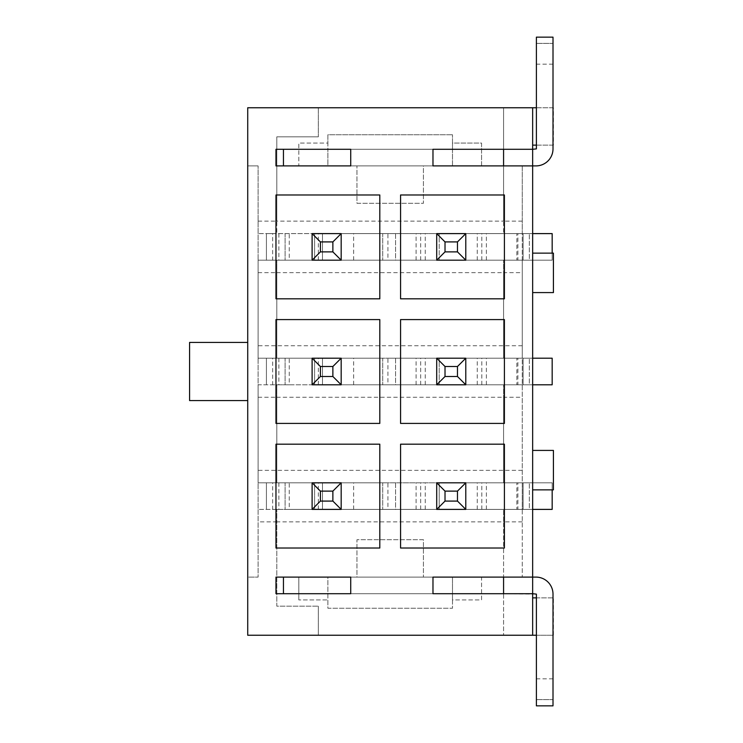 <?xml version="1.0" encoding="UTF-8"?>
<svg xmlns="http://www.w3.org/2000/svg" width="743" height="743" viewBox="0 0 743 743"><rect width="100%" height="100%" fill="white"/><g stroke="black" fill="none" stroke-linecap="round" stroke-linejoin="round"><path stroke-width="0.56" stroke-dasharray="3.71 2.79" d="M350.733 149.297L350.733 165.903L432.974 165.903L432.974 149.297L350.733 149.297L432.974 149.297M258.109 221.145L276.805 221.145L276.805 233.608L276.805 136.833L318.338 136.833L276.805 136.833L276.805 221.145L503.578 221.145L503.578 107.754L553.424 107.754L553.424 145.136L532.657 145.136L532.657 165.903L532.657 149.297L503.578 149.297L503.578 165.903L535.972 165.903A17.033 17.033 0 0 0 553.006 148.879L553.006 37.15L536.39 37.15L536.39 64.149L536.39 37.15L553.006 37.15L536.39 37.15L536.39 148.879L532.657 149.297L532.657 165.903L283.445 165.903L283.445 149.297L532.657 149.297L532.657 165.903L522.273 165.903L522.273 577.097L522.273 509.392L465.787 509.392L465.787 482.811L439.197 482.811L439.197 509.392L465.787 509.392L465.787 482.811L522.273 482.811L522.273 384.79L465.787 384.79L465.787 358.21L439.197 358.21L439.197 384.79L465.787 384.79L465.787 358.21L522.273 358.21L522.273 260.189L465.787 260.189L465.787 233.608L439.197 233.608L439.197 260.189L465.787 260.189L465.787 233.608L522.273 233.608L522.273 260.189L258.109 260.189L258.109 358.21L522.273 358.21L522.273 384.79L258.109 384.79L258.109 358.21L314.595 358.21L314.595 384.79L341.176 384.79L341.176 358.21L314.595 358.21L314.595 384.79L258.109 384.79L258.109 482.811L522.273 482.811L522.273 509.392L258.109 509.392L258.109 482.811L314.595 482.811L314.595 509.392L341.176 509.392L341.176 482.811L314.595 482.811L314.595 509.392L258.109 509.392L258.109 577.097L258.109 165.903L258.109 233.608L314.595 233.608L314.595 260.189L341.176 260.189L341.176 233.608L314.595 233.608L314.595 260.189L258.109 260.189L258.109 233.608L522.273 233.608L522.273 165.903L532.657 165.903L452.487 165.903L452.487 149.297L327.886 149.297L327.886 165.903L275.969 165.903L275.969 149.297L327.886 149.297L327.886 134.752L452.487 134.752L327.886 134.752L327.886 143.065L298.816 143.065L298.816 165.903L327.886 165.903L327.886 143.065L298.816 143.065L298.816 165.903L423.417 165.903L423.417 203.285L356.965 203.285L356.965 165.903L356.965 203.285L423.417 203.285L423.417 165.903L481.566 165.903L481.566 143.065L452.487 143.065L452.487 134.752L452.487 149.297L532.657 149.297L532.657 593.703L452.487 593.703L452.487 577.097L532.657 577.097L283.445 577.097L283.445 593.703L503.578 593.703L503.578 577.097L532.657 577.097L532.657 635.246M532.657 145.136L532.657 107.754M522.273 221.145L503.578 221.145L503.578 233.608L503.578 107.754L318.338 107.754L318.338 136.833L318.338 107.754L247.725 107.754L247.725 165.903L258.109 165.903L247.725 165.903L247.725 577.097L258.109 577.097L247.725 577.097L247.725 635.246L503.578 635.246L503.578 509.392L503.578 521.855L276.805 521.855L276.805 509.392L276.805 606.167L318.338 606.167L276.805 606.167L276.805 521.855L258.109 521.855M452.487 165.903L452.487 143.065L481.566 143.065L481.566 165.903L452.487 165.903M350.733 577.097L350.733 593.703L432.974 593.703L432.974 577.097L350.733 577.097L432.974 577.097M327.886 593.703L327.886 608.248L452.487 608.248L452.487 593.703L275.969 593.703L275.969 577.097L327.886 577.097L327.886 599.935L298.816 599.935L327.886 599.935L327.886 608.248L452.487 608.248L452.487 599.935L481.566 599.935L481.566 577.097L452.487 577.097L452.487 599.935L481.566 599.935L481.566 577.097L356.965 577.097L356.965 539.715L423.417 539.715L423.417 577.097L423.417 539.715L356.965 539.715L356.965 577.097L298.816 577.097L298.816 599.935L298.816 577.097L327.886 577.097L327.886 593.703M439.197 509.392L341.176 509.392L341.176 482.811L439.197 482.811L439.197 509.392M439.197 384.79L341.176 384.79L341.176 358.21L439.197 358.21L439.197 384.79M439.197 260.189L341.176 260.189L341.176 233.608L439.197 233.608L439.197 260.189M258.109 272.653L276.805 272.653L276.805 358.21L276.805 260.189L276.805 272.653L503.578 272.653L503.578 358.21L503.578 260.189L503.578 272.653L522.273 272.653M258.109 397.254L276.805 397.254L276.805 482.811L276.805 384.79L276.805 397.254L503.578 397.254L503.578 482.811L503.578 384.79L503.578 397.254L522.273 397.254M552.17 489.869L552.17 482.811L465.787 482.811L465.787 509.392L532.657 509.392M532.657 358.21L465.787 358.21L465.787 384.79L532.657 384.79M532.657 233.608L465.787 233.608L465.787 260.189L552.17 260.189L552.17 253.131M318.338 635.246L318.338 606.167L318.338 635.246M522.273 345.746L258.109 345.746M522.273 470.347L258.109 470.347M522.273 577.097L532.657 577.097L522.273 577.097M522.273 521.855L503.578 521.855L503.578 635.246L553.424 635.246L553.424 597.864L532.657 597.864M553.006 635.246L536.39 635.246M553.006 107.754L536.39 107.754M247.725 342.43L247.725 400.57L247.725 342.43L189.576 342.43L189.576 400.57L247.725 400.57M275.969 548.018L379.803 548.018L379.803 444.184L275.969 444.184L275.969 548.018M275.969 423.417L379.803 423.417L379.803 319.583L275.969 319.583L275.969 423.417M275.969 298.816L379.803 298.816L379.803 194.982L275.969 194.982L275.969 298.816M400.57 444.184L400.57 548.018L504.413 548.018L504.413 444.184L400.57 444.184M400.57 319.583L400.57 423.417L504.413 423.417L504.413 319.583L400.57 319.583M400.57 194.982L400.57 298.816L504.413 298.816L504.413 194.982L400.57 194.982M532.657 450.416L553.424 450.416L553.424 489.869L532.657 489.869M532.657 292.584L553.424 292.584L553.424 253.131L532.657 253.131M553.006 597.864L536.39 597.864M553.006 145.136L536.39 145.136M432.974 165.903L350.733 165.903M503.578 149.297L503.578 165.903L503.578 149.297M553.006 43.382L553.006 64.149L553.006 43.382L536.39 43.382L553.006 43.382M536.39 705.85L553.006 705.85L553.006 594.121A17.033 17.033 0 0 0 535.972 577.097L532.657 577.097L532.657 593.703L532.657 577.097L532.657 593.703L503.578 593.703L503.578 577.097L503.578 593.703L536.39 594.121L536.39 705.85L536.39 678.851L536.39 705.85L553.006 705.85L553.006 699.618L553.006 705.85L536.39 705.85M350.733 593.703L432.974 593.703M553.006 699.618L553.006 678.851L553.006 699.618L536.39 699.618L553.006 699.618M516.868 482.811L552.17 482.811L552.17 509.392L529.332 509.392L552.17 509.392L552.17 482.811L387.93 482.811L387.93 509.392L552.17 509.392L552.17 482.811L529.332 482.811L529.332 509.392L523.1 509.392L523.1 482.811L523.1 509.392L395.592 509.392L395.592 482.811L436.708 482.811L436.708 509.392L395.592 509.392L395.592 482.811L516.868 482.811L516.868 509.392M353.64 509.392L353.64 482.811L517.88 482.811L517.88 509.392L289.259 509.392L289.259 482.811L382.71 482.811L382.71 509.392L382.71 482.811L387.93 482.811M278.876 482.811L278.876 509.392L272.653 509.392L272.653 482.811L285.108 482.811L285.108 509.392L285.108 482.811L289.259 482.811M272.653 482.811L266.421 482.811L266.421 509.392L266.421 482.811L312.106 482.811L312.106 509.392L272.653 509.392M341.176 509.392L341.176 482.811L341.176 509.392L387.93 509.392M517.88 509.392L529.332 509.392L529.332 482.811L523.1 482.811L523.1 509.392L523.1 482.811L517.88 482.811M353.64 482.811L341.176 482.811M322.49 509.392L322.49 482.811L322.49 509.392M278.876 509.392L289.259 509.392M516.868 358.21L552.17 358.21L552.17 384.79L529.332 384.79L552.17 384.79L552.17 358.21L387.93 358.21L387.93 384.79L552.17 384.79L552.17 358.21L529.332 358.21L529.332 384.79L523.1 384.79L523.1 358.21L523.1 384.79L395.592 384.79L395.592 358.21L436.708 358.21L436.708 384.79L395.592 384.79L395.592 358.21L516.868 358.21L516.868 384.79M353.64 384.79L353.64 358.21L517.88 358.21L517.88 384.79L289.259 384.79L289.259 358.21L382.71 358.21L382.71 384.79L382.71 358.21L387.93 358.21M278.876 358.21L278.876 384.79L272.653 384.79L272.653 358.21L285.108 358.21L285.108 384.79L285.108 358.21L289.259 358.21M272.653 358.21L266.421 358.21L266.421 384.79L266.421 358.21L312.106 358.21L312.106 384.79L272.653 384.79M341.176 384.79L341.176 358.21L341.176 384.79L387.93 384.79M517.88 384.79L529.332 384.79L529.332 358.21L523.1 358.21L523.1 384.79L523.1 358.21L517.88 358.21M353.64 358.21L341.176 358.21M322.49 384.79L322.49 358.21L322.49 384.79M278.876 384.79L289.259 384.79M516.868 233.608L552.17 233.608L552.17 260.189L529.332 260.189L552.17 260.189L552.17 233.608L387.93 233.608L387.93 260.189L552.17 260.189L552.17 233.608L529.332 233.608L529.332 260.189L523.1 260.189L523.1 233.608L523.1 260.189L395.592 260.189L395.592 233.608L436.708 233.608L436.708 260.189L395.592 260.189L395.592 233.608L516.868 233.608L516.868 260.189M353.64 260.189L353.64 233.608L517.88 233.608L517.88 260.189L289.259 260.189L289.259 233.608L382.71 233.608L382.71 260.189L382.71 233.608L387.93 233.608M278.876 233.608L278.876 260.189L272.653 260.189L272.653 233.608L285.108 233.608L285.108 260.189L285.108 233.608L289.259 233.608M272.653 233.608L266.421 233.608L266.421 260.189L266.421 233.608L312.106 233.608L312.106 260.189L272.653 260.189M341.176 260.189L341.176 233.608L341.176 260.189L387.93 260.189M517.88 260.189L529.332 260.189L529.332 233.608L523.1 233.608L523.1 260.189L523.1 233.608L517.88 233.608M353.64 233.608L341.176 233.608M322.49 260.189L322.49 233.608L322.49 260.189M278.876 260.189L289.259 260.189M486.386 509.392L486.386 482.811M481.817 509.392L481.817 482.811M477.247 509.392L477.247 482.811M425.237 509.392L425.237 482.811M420.668 509.392L420.668 482.811M416.099 509.392L416.099 482.811M318.338 509.392L318.338 482.811M486.386 384.79L486.386 358.21M481.817 384.79L481.817 358.21M477.247 384.79L477.247 358.21M425.237 384.79L425.237 358.21M420.668 384.79L420.668 358.21M416.099 384.79L416.099 358.21M318.338 384.79L318.338 358.21M486.386 260.189L486.386 233.608M481.817 260.189L481.817 233.608M477.247 260.189L477.247 233.608M425.237 260.189L425.237 233.608M420.668 260.189L420.668 233.608M416.099 260.189L416.099 233.608M318.338 260.189L318.338 233.608M553.006 64.149L536.39 64.149M553.006 678.851L536.39 678.851"/><path stroke-width="1.11" d="M350.733 149.297L350.733 165.903L275.969 165.903L275.969 149.297L350.733 149.297L283.445 149.297L283.445 165.903L350.733 165.903M432.974 165.903L432.974 149.297L532.657 149.297L532.657 107.754L247.725 107.754L247.725 635.246L532.657 635.246L532.657 593.703L432.974 593.703L432.974 577.097L532.657 577.097L532.657 165.903L432.974 165.903L503.578 165.903L503.578 149.297L432.974 149.297M350.733 577.097L350.733 593.703L275.969 593.703L275.969 577.097L350.733 577.097L283.445 577.097L283.445 593.703L350.733 593.703M400.57 194.982L400.57 298.816L504.413 298.816L504.413 194.982L400.57 194.982M400.57 319.583L400.57 423.417L504.413 423.417L504.413 319.583L400.57 319.583M400.57 444.184L400.57 548.018L504.413 548.018L504.413 444.184L400.57 444.184M275.969 298.816L379.803 298.816L379.803 194.982L275.969 194.982L275.969 298.816M275.969 423.417L379.803 423.417L379.803 319.583L275.969 319.583L275.969 423.417M275.969 548.018L379.803 548.018L379.803 444.184L275.969 444.184L275.969 548.018M553.006 597.864L553.006 635.246M536.39 635.246L532.657 635.246M553.006 145.136L553.006 107.754M536.39 107.754L532.657 107.754M532.657 450.416L553.424 450.416L553.424 489.869L532.657 489.869M536.39 597.864L532.657 597.864M247.725 400.57L189.576 400.57L189.576 342.43L247.725 342.43M532.657 292.584L553.424 292.584L553.424 253.131L532.657 253.131M536.39 145.136L532.657 145.136M535.972 165.903L532.657 165.903L532.657 149.297L536.39 148.879L536.39 37.15L553.006 37.15L553.006 148.879A17.033 17.033 0 0 1 535.972 165.903M553.006 705.85L536.39 705.85L536.39 594.121L532.657 593.703L532.657 577.097L535.972 577.097A17.033 17.033 0 0 1 553.006 594.121L553.006 705.85M432.974 577.097L503.578 577.097L503.578 593.703L432.974 593.703M465.787 482.811L465.787 509.392L436.708 509.392L436.708 482.811L465.787 482.811L457.474 491.123L445.02 491.123L445.02 501.088L457.474 501.088L457.474 491.123M532.657 509.392L552.17 509.392L552.17 489.869M457.474 501.088L465.787 509.392M445.02 501.088L436.708 509.392M445.02 491.123L436.708 482.811M312.106 509.392L312.106 482.811L341.176 482.811L341.176 509.392L312.106 509.392L320.409 501.088L332.873 501.088L332.873 491.123L320.409 491.123L320.409 501.088M312.106 482.811L320.409 491.123M341.176 509.392L332.873 501.088M341.176 482.811L332.873 491.123M465.787 358.21L465.787 384.79L436.708 384.79L436.708 358.21L465.787 358.21L457.474 366.513L445.02 366.513L445.02 376.487L457.474 376.487L457.474 366.513M532.657 358.21L552.17 358.21L552.17 384.79L532.657 384.79M457.474 376.487L465.787 384.79M445.02 376.487L436.708 384.79M445.02 366.513L436.708 358.21M312.106 384.79L312.106 358.21L341.176 358.21L341.176 384.79L312.106 384.79L320.409 376.487L332.873 376.487L332.873 366.513L320.409 366.513L320.409 376.487M312.106 358.21L320.409 366.513M341.176 384.79L332.873 376.487M341.176 358.21L332.873 366.513M465.787 233.608L465.787 260.189L436.708 260.189L436.708 233.608L465.787 233.608L457.474 241.912L445.02 241.912L445.02 251.877L457.474 251.877L457.474 241.912M532.657 233.608L552.17 233.608L552.17 253.131M457.474 251.877L465.787 260.189M445.02 251.877L436.708 260.189M445.02 241.912L436.708 233.608M312.106 260.189L312.106 233.608L341.176 233.608L341.176 260.189L312.106 260.189L320.409 251.877L332.873 251.877L332.873 241.912L320.409 241.912L320.409 251.877M312.106 233.608L320.409 241.912M341.176 260.189L332.873 251.877M341.176 233.608L332.873 241.912"/></g></svg>
